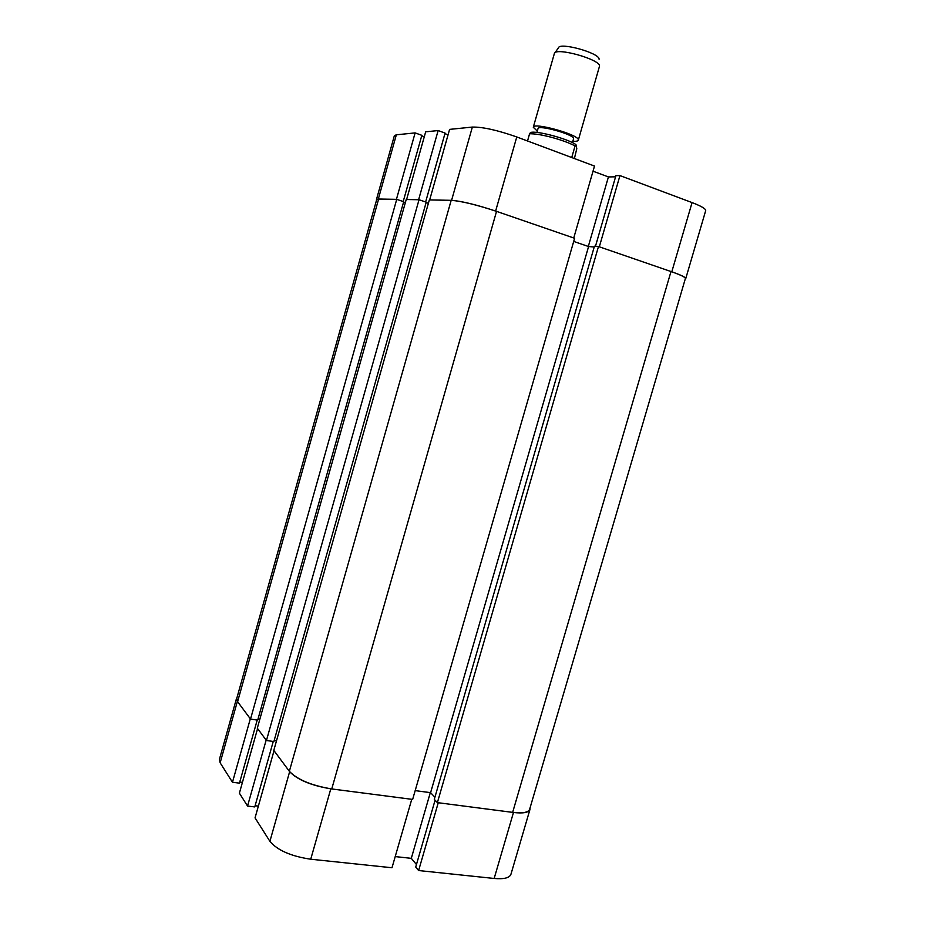 <?xml version="1.0" encoding="UTF-8"?>
<svg xmlns="http://www.w3.org/2000/svg" width="925" height="925" viewBox="0 0 925 925"><rect width="100%" height="100%" fill="white"/><g stroke="black" fill="none" stroke-linecap="round" stroke-linejoin="round"><path stroke-width="1.39" d="M378.325 199.014L376.475 199.453L394.362 135.686L396.339 134.807L378.325 199.014L396.432 199.338L415.117 132.899L396.339 134.807M415.117 132.899L421.846 135.328L403.208 201.534M421.696 135.836L424.286 136.773M438.138 130.552L425.673 131.824L406.607 199.523L418.62 199.731L438.138 130.552L445.087 133.096L425.627 201.985M444.925 133.651L448.07 134.796M472.351 127.072L449.596 129.384L429.663 199.939L451.585 200.332L472.351 127.072C482.723 126.898 497.523 130.194 516.763 136.958L495.627 211.05L573.743 237.991L594.509 166.061L516.763 136.958M593.029 171.206L608.419 176.929L615.587 176.814M685.252 278.945L685.749 278.564C685.76 277.338 681.112 275.083 671.793 271.811L692.073 202.587L619.947 175.588L615.911 175.657L595.469 246.293M692.073 202.587C701.335 206.136 705.868 208.819 705.694 210.623L685.749 278.564M619.947 175.588L599.319 246.813L671.793 271.811M495.627 211.05C476.329 204.691 461.656 201.118 451.585 200.332M588.312 246.455L608.419 176.929M406.225 199.511L419.025 199.742L426.217 202.182L273.869 741.549L266.446 740.497L257.312 728.206L406.225 199.511M426.113 202.552L428.379 203.327M289.352 771.3L273.8 750.383L429.339 199.927L451.18 200.32C461.54 201.13 476.664 204.818 496.54 211.363L574.61 238.292L412.642 799.42L331.751 788.944C311.482 785.522 297.353 779.648 289.352 771.3L451.18 200.32M594.22 246.987L588.577 246.547L573.708 241.425M670.995 271.534L598.475 246.524L594.44 246.212L434.299 799.362L437.386 802.622L512.647 812.37L670.995 271.534C680.603 274.91 685.402 277.234 685.39 278.506L529.643 809.282C528.348 812.497 522.683 813.526 512.647 812.37M376.729 199.465L396.721 199.349L403.682 201.696L257.693 720.147L250.525 719.083L237.598 701.693L236.708 698.618L376.729 199.465M403.589 202.032L405.347 202.621M257.971 719.199L259.775 719.465M434.912 797.211L430.599 792.667L415.175 790.621M274.158 740.52L276.494 740.856M419.025 199.742L266.446 740.497M598.475 246.524L437.386 802.622M396.721 199.349L250.525 719.083M588.577 246.547L430.599 792.667M529.956 809.479L510.935 874.298C509.525 877.941 503.94 879.328 494.158 878.461L513.479 812.485C523.203 813.595 528.707 812.601 529.956 809.479L530.013 808.034M435.085 800.194L415.73 867.037L418.62 870.541L494.158 878.461M416.447 864.54L411.301 858.342L395.218 856.585M310.731 859.221L391.992 867.754L411.752 799.304L330.803 788.828L310.731 859.221C291.005 856.261 277.396 850.295 269.903 841.322L255.046 817.885L274.031 750.695L289.641 771.693C297.411 779.787 311.124 785.498 330.803 788.828M255.103 805.721L258.376 806.114M247.553 806.057L239.39 793.176L257.589 728.576L266.157 740.104L247.553 806.057L254.768 806.924L273.257 741.468M239.76 782.041L242.431 782.388M237.031 697.473L236.511 698.421L237.378 701.393L250.317 718.794L232.476 782.261L239.448 783.151L257.208 720.078M232.476 782.261L220.15 762.813L219.398 759.425L236.511 698.421M418.62 870.541L438.253 802.738L513.479 812.485M430.31 792.632L411.301 858.342M554.838 52.887L558.399 47.938C559.22 41.787 599.631 52.945 599.076 59.188L599.088 59.258M572.887 141.294C576.183 141.456 577.998 141.086 578.322 140.184L599.539 66.068C600.175 59.281 555.162 46.84 554.352 53.569L533.286 127.268L537.309 131.084M572.494 142.647L573.592 138.53C573.639 134.333 538.096 124.47 538.003 128.644L536.916 132.448M578.322 140.184L578.333 139.791C578.518 134.507 533.367 121.961 533.286 127.268M571.731 157.528L575.072 145.919C569.141 142.855 561.302 139.987 551.543 137.328C541.842 134.807 534.523 133.628 529.574 133.801L530.592 132.472C536.754 130.494 567.395 138.646 575.928 144.554L576.795 148.659L574.402 158.533M529.574 133.801L527.528 140.982M575.072 145.919L575.928 144.554M378.637 199.014L237.598 701.693M496.54 211.363L331.751 788.944M269.903 841.322L289.641 771.693M237.378 701.393L220.15 762.813"/></g></svg>
